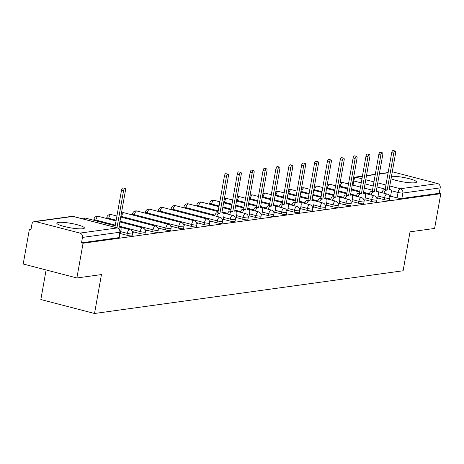 <?xml version="1.0" encoding="UTF-8"?>
<svg xmlns="http://www.w3.org/2000/svg" width="464" height="464" viewBox="0 0 464 464"><rect width="100%" height="100%" fill="white"/><g stroke="black" fill="none" stroke-linecap="round" stroke-linejoin="round"><path stroke-width="0.7" d="M377.719 197.966L384.233 199.659A3.59 0.574 10.1 0 0 389.012 200.245A3.59 0.574 10.1 0 0 389.418 200.059L389.76 198.14A3.59 0.574 -169.9 0 1 389.354 198.325A3.59 0.574 -169.9 0 1 384.575 197.739L378.061 196.046M364.855 199.746L371.368 201.44A3.59 0.574 10.1 0 0 376.147 202.026A3.59 0.574 10.1 0 0 376.553 201.84L376.896 199.92A3.59 0.574 -169.9 0 1 376.49 200.106A3.59 0.574 -169.9 0 1 371.71 199.52L365.197 197.826M351.99 201.527L358.504 203.22A3.59 0.574 10.1 0 0 363.283 203.806A3.59 0.574 10.1 0 0 363.689 203.621L364.031 201.701A3.59 0.574 -169.9 0 1 363.625 201.886A3.59 0.574 -169.9 0 1 358.846 201.301L352.333 199.607M339.126 203.307L345.639 205.001A3.59 0.574 10.1 0 0 350.419 205.587A3.59 0.574 10.1 0 0 350.825 205.401L351.167 203.481A3.59 0.574 -169.9 0 1 350.761 203.667A3.59 0.574 -169.9 0 1 345.982 203.081L339.468 201.388M326.262 205.088L332.775 206.782A3.59 0.574 10.1 0 0 337.554 207.367A3.59 0.574 10.1 0 0 337.96 207.182L338.302 205.262A3.59 0.574 -169.9 0 1 337.896 205.448A3.59 0.574 -169.9 0 1 333.117 204.862L326.604 203.168M313.397 206.869L319.911 208.562A3.59 0.574 10.1 0 0 324.69 209.148A3.59 0.574 10.1 0 0 325.096 208.962L325.438 207.043A3.59 0.574 -169.9 0 1 325.032 207.228A3.59 0.574 -169.9 0 1 320.253 206.642L313.739 204.949M300.533 208.649L307.046 210.343A3.59 0.574 10.1 0 0 311.825 210.929A3.59 0.574 10.1 0 0 312.231 210.749L312.574 208.829A3.59 0.574 -169.9 0 1 312.168 209.009A3.59 0.574 -169.9 0 1 307.388 208.423L300.875 206.729M287.668 210.43L294.182 212.123A3.59 0.574 10.1 0 0 298.961 212.709A3.59 0.574 10.1 0 0 299.367 212.529L299.709 210.61A3.59 0.574 -169.9 0 1 299.303 210.789A3.59 0.574 -169.9 0 1 294.524 210.204L288.011 208.51M274.804 212.21L281.317 213.91A3.59 0.574 10.1 0 0 286.097 214.496A3.59 0.574 10.1 0 0 286.503 214.31L286.845 212.39A3.59 0.574 -169.9 0 1 286.439 212.57A3.59 0.574 -169.9 0 1 281.66 211.984L275.146 210.291M261.94 213.997L268.453 215.69A3.59 0.574 10.1 0 0 273.232 216.276A3.59 0.574 10.1 0 0 273.638 216.091L273.98 214.171A3.59 0.574 -169.9 0 1 273.574 214.356A3.59 0.574 -169.9 0 1 268.795 213.771L262.282 212.071M249.075 215.777L255.589 217.471A3.59 0.574 10.1 0 0 260.368 218.057A3.59 0.574 10.1 0 0 260.774 217.871L261.116 215.951A3.59 0.574 -169.9 0 1 260.71 216.137A3.59 0.574 -169.9 0 1 255.931 215.551L249.417 213.858M236.211 217.558L242.724 219.252A3.59 0.574 10.1 0 0 247.503 219.837A3.59 0.574 10.1 0 0 247.909 219.652L248.252 217.732A3.59 0.574 -169.9 0 1 247.846 217.918A3.59 0.574 -169.9 0 1 243.066 217.332L236.553 215.638M223.346 219.339L229.86 221.032A3.59 0.574 10.1 0 0 234.639 221.618A3.59 0.574 10.1 0 0 235.045 221.432L235.387 219.513A3.59 0.574 -169.9 0 1 234.981 219.698A3.59 0.574 -169.9 0 1 230.202 219.112L223.689 217.419M209.328 220.818L216.995 222.813A3.59 0.574 10.1 0 0 221.775 223.399A3.59 0.574 10.1 0 0 222.181 223.213L222.523 221.293A3.59 0.574 -169.9 0 1 222.117 221.479A3.59 0.574 -169.9 0 1 217.338 220.893L173.049 209.374A3.59 0.574 -169.9 0 1 171.164 208.516L170.972 209.595M196.458 222.598L204.131 224.593A3.59 0.574 10.1 0 0 208.91 225.179A3.59 0.574 10.1 0 0 209.316 224.994L209.658 223.074A3.59 0.574 -169.9 0 1 209.252 223.259A3.59 0.574 -169.9 0 1 204.473 222.674L160.184 211.155A3.59 0.574 -169.9 0 1 158.299 210.296L158.102 211.375M183.593 224.379L191.267 226.374A3.59 0.574 10.1 0 0 196.046 226.96A3.59 0.574 10.1 0 0 196.452 226.78L196.794 224.854A3.59 0.574 -169.9 0 1 196.388 225.04A3.59 0.574 -169.9 0 1 191.609 224.454L147.32 212.935A3.59 0.574 -169.9 0 1 145.429 212.077L145.238 213.156M170.729 226.159L178.402 228.155A3.59 0.574 10.1 0 0 183.181 228.74A3.59 0.574 10.1 0 0 183.587 228.561L183.93 226.641A3.59 0.574 -169.9 0 1 183.524 226.821A3.59 0.574 -169.9 0 1 178.744 226.235L134.456 214.716A3.59 0.574 -169.9 0 1 132.565 213.858L132.373 214.936M157.864 227.946L165.538 229.935A3.59 0.574 10.1 0 0 170.317 230.521A3.59 0.574 10.1 0 0 170.723 230.341L171.065 228.421A3.59 0.574 -169.9 0 1 170.659 228.601A3.59 0.574 -169.9 0 1 165.88 228.015L121.591 216.502A3.59 0.574 -169.9 0 1 120.855 216.288M145 229.726L152.673 231.722A3.59 0.574 10.1 0 0 157.453 232.307A3.59 0.574 10.1 0 0 157.859 232.122L158.201 230.202A3.59 0.574 -169.9 0 1 157.795 230.382A3.59 0.574 -169.9 0 1 153.016 229.802L119.979 221.206M132.136 231.507L139.809 233.502A3.59 0.574 10.1 0 0 144.588 234.088A3.59 0.574 10.1 0 0 144.994 233.902L145.336 231.983A3.59 0.574 -169.9 0 1 144.93 232.168A3.59 0.574 -169.9 0 1 140.151 231.582L119.109 226.107M120.431 233.589L126.945 235.283A3.59 0.574 10.1 0 0 131.724 235.869A3.59 0.574 10.1 0 0 132.13 235.683L132.472 233.763A3.59 0.574 -169.9 0 1 132.066 233.949A3.59 0.574 -169.9 0 1 127.287 233.363L120.773 231.669M58.389 222.401A14.007 2.233 10.1 0 0 56.805 223.12A14.007 2.233 10.1 0 0 67.094 227.163A14.007 2.233 10.1 0 0 82.801 228.752A14.007 2.233 10.1 0 0 84.39 228.033A14.007 2.233 10.1 0 0 74.101 223.99A14.007 2.233 10.1 0 0 58.389 222.401M391.036 178.744A14.007 2.233 10.1 0 0 403.245 181.934A14.007 2.233 10.1 0 0 414.973 182.758A14.007 2.233 10.1 0 0 416.556 182.039A14.007 2.233 10.1 0 0 407.102 178.182A14.007 2.233 10.1 0 0 391.465 176.32M31.065 229.036L29.389 229.268L30.955 229.674L31.917 224.263A3.59 3.184 -97.9 0 1 34.556 221.519A3.59 3.184 -97.9 0 1 35.67 221.583L79.959 233.102L117.317 227.934L73.028 216.415L35.67 221.583M46.11 269.961L40.838 299.529L94.523 313.49L101.454 274.566L76.879 277.965L83.068 243.229L440.8 193.697L434.611 228.433L410.037 231.838L403.106 270.767L94.523 313.49M76.879 277.965L23.2 264.004L29.389 229.268M392.237 171.993L392.289 171.987A3.59 3.184 82.1 0 1 393.402 172.057L437.691 183.576A3.59 3.184 82.1 0 1 440.197 187.879L439.234 193.291L401.876 198.464A3.59 0.574 -169.9 0 1 397.097 197.879L390.584 196.185M439.234 193.291L440.8 193.697M81.502 242.823L118.859 237.649A3.59 0.574 10.1 0 0 119.265 237.464L120.228 232.052A3.59 0.574 -169.9 0 1 119.822 232.238L82.464 237.411L81.502 242.823L83.068 243.229M82.464 237.411A3.59 3.184 -97.9 0 0 79.959 233.102M119.857 234.14L120.356 233.995M132.455 232.4L133.417 232.267L132.339 231.983M145.319 230.62L146.282 230.486L145.203 230.202M158.183 228.833L159.146 228.7L158.067 228.421M171.048 227.053L172.011 226.919L170.932 226.641M183.912 225.272L184.875 225.139L183.796 224.86M196.777 223.491L197.739 223.358L196.661 223.08M209.641 221.711L210.604 221.577L209.525 221.299M222.505 219.93L223.271 219.745M235.37 218.15L236.135 217.964M248.234 216.369L249 216.183M261.099 214.588L261.864 214.403M273.963 212.808L274.729 212.622M286.827 211.021L287.593 210.842M299.692 209.241L300.457 209.061M312.556 207.46L313.322 207.28M325.421 205.68L326.186 205.494M338.285 203.899L339.051 203.713M351.149 202.118L351.915 201.933M364.014 200.338L364.779 200.152M376.878 198.557L377.644 198.372M389.743 196.777L390.514 196.591M120.344 234.076L121.005 230.347A3.59 1.566 104.6 0 0 120.263 227.099A3.59 1.566 104.6 0 0 119.979 227.082L118.906 227.232L125.483 190.31A2.065 0.899 104.6 0 0 125.054 188.442A2.065 0.899 104.6 0 0 123.586 190.571L117.009 227.493L116.255 227.598M114.219 227.07L114.973 226.966L121.551 190.043A2.065 0.899 -75.4 0 1 123.018 187.914L125.054 188.442M117.009 227.493L114.973 226.966M223.259 219.826L223.921 216.096A3.59 1.566 104.6 0 0 223.178 212.848A3.59 1.566 104.6 0 0 222.894 212.831L221.821 212.982L228.398 176.059A2.065 0.899 104.6 0 0 227.969 174.191A2.065 0.899 104.6 0 0 226.502 176.326L219.924 213.243L218.857 213.394A3.59 1.566 104.6 0 0 216.752 216.369M214.716 215.841A3.59 1.566 -75.4 0 1 216.821 212.866L217.894 212.715L224.466 175.792A2.065 0.899 -75.4 0 1 225.939 173.664L227.969 174.191M219.924 213.243L217.894 212.715M236.124 218.045L236.785 214.316A3.59 1.566 104.6 0 0 236.043 211.068A3.59 1.566 104.6 0 0 235.758 211.05L234.685 211.201L241.263 174.278A2.065 0.899 104.6 0 0 240.833 172.411A2.065 0.899 104.6 0 0 239.366 174.545L232.789 211.462L231.722 211.613A3.59 1.566 104.6 0 0 229.616 214.588M227.58 214.061A3.59 1.566 -75.4 0 1 229.686 211.079L230.759 210.934L237.33 174.012A2.065 0.899 -75.4 0 1 238.803 171.883L240.833 172.411M232.789 211.462L230.759 210.934M248.988 216.265L249.649 212.535A3.59 1.566 104.6 0 0 248.907 209.287A3.59 1.566 104.6 0 0 248.623 209.27L247.55 209.421L254.127 172.498A2.065 0.899 104.6 0 0 253.698 170.63A2.065 0.899 104.6 0 0 252.23 172.759L245.653 209.682L244.586 209.832A3.59 1.566 104.6 0 0 242.481 212.808M240.445 212.28A3.59 1.566 -75.4 0 1 242.55 209.299L243.623 209.154L250.195 172.231A2.065 0.899 -75.4 0 1 251.668 170.102L253.698 170.63M245.653 209.682L243.623 209.154M261.853 214.484L262.514 210.755A3.59 1.566 104.6 0 0 261.771 207.507A3.59 1.566 104.6 0 0 261.487 207.489L260.414 207.64L266.991 170.717A2.065 0.899 104.6 0 0 266.562 168.85A2.065 0.899 104.6 0 0 265.095 170.978L258.518 207.901L257.45 208.046A3.59 1.566 104.6 0 0 255.345 211.027M253.309 210.499A3.59 1.566 -75.4 0 1 255.415 207.518L256.488 207.373L263.065 170.45A2.065 0.899 -75.4 0 1 264.532 168.322L266.562 168.85M258.518 207.901L256.488 207.373M274.717 212.703L275.378 208.968A3.59 1.566 104.6 0 0 274.636 205.72A3.59 1.566 104.6 0 0 274.352 205.709L273.279 205.859L279.856 168.937A2.065 0.899 104.6 0 0 279.427 167.069A2.065 0.899 104.6 0 0 277.959 169.198L271.382 206.12L270.315 206.265A3.59 1.566 104.6 0 0 268.209 209.247M266.174 208.719A3.59 1.566 -75.4 0 1 268.279 205.738L269.352 205.593L275.929 168.67A2.065 0.899 -75.4 0 1 277.397 166.541L279.427 167.069M271.382 206.12L269.352 205.593M287.581 210.917L288.243 207.188A3.59 1.566 104.6 0 0 287.5 203.94A3.59 1.566 104.6 0 0 287.216 203.928L286.143 204.073L292.72 167.156A2.065 0.899 104.6 0 0 292.291 165.288A2.065 0.899 104.6 0 0 290.824 167.417L284.246 204.34L283.179 204.485A3.59 1.566 104.6 0 0 281.074 207.466M279.038 206.938A3.59 1.566 -75.4 0 1 281.143 203.957L282.216 203.806L288.794 166.889A2.065 0.899 -75.4 0 1 290.261 164.761L292.291 165.288M284.246 204.34L282.216 203.806M300.446 209.136L301.107 205.407A3.59 1.566 104.6 0 0 300.365 202.159A3.59 1.566 104.6 0 0 300.08 202.147L299.007 202.292L305.585 165.375A2.065 0.899 104.6 0 0 305.155 163.508A2.065 0.899 104.6 0 0 303.688 165.636L297.111 202.559L296.044 202.704A3.59 1.566 104.6 0 0 293.938 205.685M291.902 205.158A3.59 1.566 -75.4 0 1 294.008 202.176L295.081 202.026L301.658 165.109A2.065 0.899 -75.4 0 1 303.125 162.974L305.155 163.508M297.111 202.559L295.081 202.026M313.31 207.356L313.971 203.626A3.59 1.566 104.6 0 0 313.229 200.378A3.59 1.566 104.6 0 0 312.945 200.367L311.878 200.512L318.449 163.595A2.065 0.899 104.6 0 0 318.026 161.727A2.065 0.899 104.6 0 0 316.552 163.856L309.975 200.773L308.908 200.924A3.59 1.566 104.6 0 0 306.803 203.905M304.767 203.371A3.59 1.566 -75.4 0 1 306.872 200.396L307.945 200.245L314.522 163.328A2.065 0.899 -75.4 0 1 315.99 161.194L318.026 161.727M309.975 200.773L307.945 200.245M326.175 205.575L326.842 201.846A3.59 1.566 104.6 0 0 326.093 198.598A3.59 1.566 104.6 0 0 325.809 198.586L324.742 198.731L331.313 161.814A2.065 0.899 104.6 0 0 330.89 159.941A2.065 0.899 104.6 0 0 329.417 162.075L322.845 198.992L321.772 199.143A3.59 1.566 104.6 0 0 319.667 202.124M317.631 201.591A3.59 1.566 -75.4 0 1 319.737 198.615L320.81 198.464L327.387 161.547A2.065 0.899 -75.4 0 1 328.854 159.413L330.89 159.941M322.845 198.992L320.81 198.464M339.039 203.795L339.706 200.065A3.59 1.566 104.6 0 0 338.958 196.817A3.59 1.566 104.6 0 0 338.674 196.8L337.606 196.951L344.178 160.028A2.065 0.899 104.6 0 0 343.754 158.16A2.065 0.899 104.6 0 0 342.281 160.295L335.71 197.212L334.637 197.362A3.59 1.566 104.6 0 0 332.531 200.344M330.496 199.81A3.59 1.566 -75.4 0 1 332.601 196.835L333.674 196.684L340.251 159.761A2.065 0.899 -75.4 0 1 341.719 157.632L343.754 158.16M335.71 197.212L333.674 196.684M351.903 202.014L352.57 198.285A3.59 1.566 104.6 0 0 351.822 195.037A3.59 1.566 104.6 0 0 351.538 195.019L350.471 195.17L357.042 158.247A2.065 0.899 104.6 0 0 356.619 156.38A2.065 0.899 104.6 0 0 355.146 158.514L348.574 195.431L347.501 195.582A3.59 1.566 104.6 0 0 345.396 198.557M343.36 198.029A3.59 1.566 -75.4 0 1 345.465 195.054L346.538 194.903L353.116 157.98A2.065 0.899 -75.4 0 1 354.583 155.852L356.619 156.38M348.574 195.431L346.538 194.903M364.768 200.233L365.435 196.504A3.59 1.566 104.6 0 0 364.687 193.256A3.59 1.566 104.6 0 0 364.402 193.239L363.335 193.389L369.907 156.467A2.065 0.899 104.6 0 0 369.483 154.599A2.065 0.899 104.6 0 0 368.01 156.728L361.439 193.65L360.366 193.801A3.59 1.566 104.6 0 0 358.26 196.777M356.224 196.249A3.59 1.566 -75.4 0 1 358.33 193.268L359.403 193.123L365.98 156.2A2.065 0.899 -75.4 0 1 367.447 154.071L369.483 154.599M361.439 193.65L359.403 193.123M377.632 198.453L378.299 194.723A3.59 1.566 104.6 0 0 377.551 191.475A3.59 1.566 104.6 0 0 377.267 191.458L376.2 191.609L382.771 154.686A2.065 0.899 104.6 0 0 382.348 152.818A2.065 0.899 104.6 0 0 380.874 154.947L374.303 191.87L373.23 192.021A3.59 1.566 104.6 0 0 371.125 194.996M369.089 194.468A3.59 1.566 -75.4 0 1 371.194 191.487L372.267 191.342L378.844 154.419A2.065 0.899 -75.4 0 1 380.312 152.291L382.348 152.818M374.303 191.87L372.267 191.342M390.497 196.672L391.164 192.943A3.59 1.566 104.6 0 0 390.415 189.695A3.59 1.566 104.6 0 0 390.131 189.677L389.064 189.828L395.641 152.905A2.065 0.899 104.6 0 0 395.212 151.038A2.065 0.899 104.6 0 0 393.745 153.166L387.167 190.089L386.094 190.234A3.59 1.566 104.6 0 0 383.989 193.215M381.953 192.688A3.59 1.566 -75.4 0 1 384.059 189.706L385.132 189.561L391.709 152.639A2.065 0.899 -75.4 0 1 393.176 150.51L395.212 151.038M387.167 190.089L385.132 189.561M384.233 199.659L384.575 197.739A3.59 1.566 -75.4 0 1 386.848 194.016A3.59 1.566 104.6 0 1 387.133 194.033L377.824 191.615M371.368 201.44L371.71 199.52A3.59 1.566 -75.4 0 1 373.984 195.796A3.59 1.566 104.6 0 1 374.268 195.814L364.959 193.395M358.504 203.22L358.846 201.301A3.59 1.566 -75.4 0 1 361.12 197.583A3.59 1.566 104.6 0 1 361.404 197.594L352.095 195.176M345.639 205.001L345.982 203.081A3.59 1.566 -75.4 0 1 348.255 199.363A3.59 1.566 104.6 0 1 348.539 199.375L339.23 196.956M332.775 206.782L333.117 204.862A3.59 1.566 -75.4 0 1 335.391 201.144A3.59 1.566 104.6 0 1 335.669 201.156L326.366 198.737M319.911 208.562L320.253 206.642A3.59 1.566 -75.4 0 1 322.526 202.925A3.59 1.566 104.6 0 1 322.805 202.936L313.502 200.518M307.046 210.343L307.388 208.423A3.59 1.566 -75.4 0 1 309.662 204.705A3.59 1.566 104.6 0 1 309.94 204.723L300.637 202.298M294.182 212.123L294.524 210.204A3.59 1.566 -75.4 0 1 296.798 206.486A3.59 1.566 104.6 0 1 297.076 206.503L287.773 204.079M281.317 213.91L281.66 211.984A3.59 1.566 -75.4 0 1 283.933 208.266A3.59 1.566 104.6 0 1 284.212 208.284L274.908 205.859M268.453 215.69L268.795 213.771A3.59 1.566 -75.4 0 1 271.069 210.047A3.59 1.566 104.6 0 1 271.347 210.064L262.044 207.646M255.589 217.471L255.931 215.551A3.59 1.566 -75.4 0 1 258.204 211.828A3.59 1.566 104.6 0 1 258.483 211.845L249.18 209.426M242.724 219.252L243.066 217.332A3.59 1.566 -75.4 0 1 245.34 213.608A3.59 1.566 104.6 0 1 245.618 213.626L236.315 211.207M229.86 221.032L230.202 219.112A3.59 1.566 -75.4 0 1 232.476 215.395A3.59 1.566 104.6 0 1 232.754 215.406L223.451 212.988M216.995 222.813L217.338 220.893A3.59 1.566 -75.4 0 1 219.611 217.175A3.59 1.566 104.6 0 1 219.89 217.187L175.601 205.668A3.59 1.566 104.6 0 0 175.322 205.656A3.59 1.566 104.6 0 0 173.049 209.374L172.921 210.099M204.131 224.593L204.473 222.674A3.59 1.566 -75.4 0 1 206.747 218.956A3.59 1.566 104.6 0 1 207.025 218.967L162.736 207.449A3.59 1.566 104.6 0 0 162.452 207.437A3.59 1.566 104.6 0 0 160.184 211.155L160.057 211.88M191.267 226.374L191.609 224.454A3.59 1.566 -75.4 0 1 193.882 220.736A3.59 1.566 104.6 0 1 194.161 220.748L149.872 209.235A3.59 1.566 104.6 0 0 149.588 209.218A3.59 1.566 104.6 0 0 147.32 212.935L147.192 213.66M178.402 228.155L178.744 226.235A3.59 1.566 -75.4 0 1 181.018 222.517A3.59 1.566 104.6 0 1 181.296 222.534L137.008 211.016A3.59 1.566 104.6 0 0 136.723 210.998A3.59 1.566 104.6 0 0 134.456 214.716L134.328 215.441M165.538 229.935L165.88 228.015A3.59 1.566 -75.4 0 1 168.154 224.298A3.59 1.566 104.6 0 1 168.432 224.315L124.143 212.796A3.59 1.566 104.6 0 0 123.859 212.779A3.59 1.566 104.6 0 0 121.591 216.502L121.464 217.222M152.673 231.722L153.016 229.802A3.59 1.566 -75.4 0 1 155.289 226.078A3.59 1.566 104.6 0 1 155.568 226.096L120.721 217.03M139.809 233.502L140.151 231.582A3.59 1.566 -75.4 0 1 142.425 227.859A3.59 1.566 104.6 0 1 142.703 227.876L119.851 221.931M126.945 235.283L127.287 233.363A3.59 1.566 -75.4 0 1 129.555 229.639A3.59 1.566 104.6 0 1 129.839 229.657L120.536 227.238M397.097 197.879L398.066 192.467L391.158 190.669M385.207 189.121L377.017 186.992M373.218 186.006L365.029 183.872M361.224 182.886L353.771 180.948A3.59 0.574 -169.9 0 1 353.04 180.734M353.023 185.165L353.771 180.948A3.59 1.566 104.6 0 1 356.045 177.225L361.961 178.768M365.76 179.754L373.949 181.882M377.754 182.874L385.944 185.003M389.743 185.989L400.333 188.744L437.691 183.576M393.402 172.057L392.196 172.219M388.119 172.788L379.332 174M375.254 174.568L366.467 175.786M362.39 176.349L356.045 177.225A3.59 3.184 -97.9 0 0 354.931 177.161A3.59 3.59 0 0 0 353.591 177.625M369.321 193.772L363.532 192.264M359.728 191.278L351.544 189.144M347.739 188.158L340.286 186.221A3.59 0.574 -169.9 0 1 339.555 186.006M340.158 186.946L340.286 186.221A3.59 1.566 104.6 0 1 342.56 182.497A3.59 1.566 104.6 0 1 342.838 182.514A3.59 3.59 0 0 0 340.106 182.897M356.456 195.553L350.668 194.045M346.863 193.059L338.679 190.93M334.875 189.938L327.422 188.001A3.59 0.574 -169.9 0 1 326.691 187.787M327.294 188.726L327.422 188.001A3.59 1.566 104.6 0 1 329.695 184.283A3.59 1.566 104.6 0 1 329.974 184.295A3.59 3.59 0 0 0 327.242 184.684M343.592 197.333L337.804 195.825M333.999 194.839L325.815 192.711M322.01 191.719L314.557 189.782A3.59 0.574 -169.9 0 1 313.826 189.567M314.43 190.507L314.557 189.782A3.59 1.566 104.6 0 1 316.831 186.064A3.59 1.566 104.6 0 1 317.109 186.076A3.59 3.59 0 0 0 314.377 186.464M330.728 199.114L324.939 197.606M321.134 196.62L312.945 194.491M309.146 193.5L301.693 191.562A3.59 0.574 -169.9 0 1 300.962 191.354M301.565 192.287L301.693 191.562A3.59 1.566 104.6 0 1 303.966 187.845A3.59 1.566 104.6 0 1 304.245 187.856A3.59 3.59 0 0 0 301.513 188.245M317.857 200.895L312.075 199.392M308.27 198.401L300.08 196.272M296.281 195.28L288.828 193.343A3.59 0.574 -169.9 0 1 288.098 193.134M288.701 194.068L288.828 193.343A3.59 1.566 104.6 0 1 291.102 189.625A3.59 1.566 104.6 0 1 291.38 189.637A3.59 3.59 0 0 0 288.649 190.025M304.993 202.675L299.21 201.173M295.406 200.181L287.216 198.053M283.417 197.061L275.964 195.124A3.59 0.574 -169.9 0 1 275.233 194.915M275.836 195.849L275.964 195.124A3.59 1.566 104.6 0 1 278.238 191.406A3.59 1.566 104.6 0 1 278.516 191.423A3.59 3.59 0 0 0 275.784 191.806M292.129 204.456L286.346 202.954M282.541 201.962L274.352 199.833M270.553 198.847L263.1 196.904A3.59 0.574 -169.9 0 1 262.369 196.695M262.972 197.629L263.1 196.904A3.59 1.566 104.6 0 1 265.373 193.186A3.59 1.566 104.6 0 1 265.652 193.204A3.59 3.59 0 0 0 262.92 193.587M279.264 206.236L273.482 204.734M269.677 203.742L261.487 201.614M257.688 200.628L250.235 198.685A3.59 0.574 -169.9 0 1 249.499 198.476M250.108 199.41L250.235 198.685A3.59 1.566 104.6 0 1 252.509 194.967A3.59 1.566 104.6 0 1 252.787 194.984A3.59 3.59 0 0 0 250.055 195.367M266.4 208.017L260.617 206.515M256.812 205.523L248.623 203.394M244.824 202.408L237.371 200.471A3.59 0.574 -169.9 0 1 236.634 200.257M237.243 201.19L237.371 200.471A3.59 1.566 104.6 0 1 239.644 196.748A3.59 1.566 104.6 0 1 239.923 196.765A3.59 3.59 0 0 0 237.191 197.148M253.535 209.798L247.753 208.295M243.948 207.309L235.758 205.175M231.959 204.189L224.506 202.252A3.59 0.574 -169.9 0 1 223.77 202.037M224.379 202.977L224.506 202.252A3.59 1.566 104.6 0 1 226.78 198.528A3.59 1.566 104.6 0 1 227.058 198.546A3.59 3.59 0 0 0 224.327 198.928M240.671 211.584L234.888 210.076M231.084 209.09L222.894 206.956M219.095 205.97L211.642 204.032A3.59 0.574 -169.9 0 1 209.757 203.174L209.566 204.247M211.514 204.757L211.642 204.032A3.59 1.566 104.6 0 1 213.916 200.309A3.59 1.566 104.6 0 1 214.194 200.326A3.59 3.59 0 0 0 209.757 203.174M227.807 213.365L222.024 211.857M218.219 210.871L198.778 205.813A3.59 0.574 -169.9 0 1 196.893 204.955L196.701 206.028M198.65 206.538L198.778 205.813A3.59 1.566 104.6 0 1 201.051 202.095A3.59 1.566 104.6 0 1 201.33 202.107A3.59 3.59 0 0 0 196.893 204.955M214.942 215.145L185.913 207.594A3.59 0.574 -169.9 0 1 184.028 206.735L183.837 207.808M185.786 208.319L185.913 207.594A3.59 1.566 104.6 0 1 188.187 203.876A3.59 1.566 104.6 0 1 188.465 203.887A3.59 3.59 0 0 0 184.028 206.735M116.18 220.22L108.727 218.283A3.59 0.574 -169.9 0 1 106.836 217.425L106.645 218.498M108.599 219.002L108.727 218.283A3.59 1.566 104.6 0 1 110.995 214.559A3.59 1.566 104.6 0 1 111.279 214.577A3.59 3.59 0 0 0 106.836 217.425M115.304 225.121L95.862 220.064A3.59 0.574 -169.9 0 1 93.972 219.205L93.78 220.278M95.735 220.789L95.862 220.064A3.59 1.566 104.6 0 1 98.13 216.34A3.59 1.566 104.6 0 1 98.414 216.357A3.59 3.59 0 0 0 93.972 219.205M85.805 218.266A3.59 1.566 104.6 0 0 85.55 218.138A3.59 1.566 104.6 0 0 85.266 218.126A3.59 1.566 104.6 0 0 83.984 219.205M98.67 216.479A3.59 1.566 104.6 0 0 98.414 216.357L116.046 220.945M111.534 214.699A3.59 1.566 104.6 0 0 111.279 214.577L116.922 216.044M124.398 212.918A3.59 1.566 104.6 0 0 124.143 212.796A3.59 3.59 0 0 0 121.411 213.179M137.263 211.137A3.59 1.566 104.6 0 0 137.008 211.016A3.59 3.59 0 0 0 132.565 213.858M150.127 209.357A3.59 1.566 104.6 0 0 149.872 209.235A3.59 3.59 0 0 0 145.429 212.077M162.992 207.576A3.59 1.566 104.6 0 0 162.736 207.449A3.59 3.59 0 0 0 158.299 210.296M175.856 205.796A3.59 1.566 104.6 0 0 175.601 205.668A3.59 3.59 0 0 0 171.164 208.516M188.72 204.015A3.59 1.566 104.6 0 0 188.465 203.887L218.092 211.596M201.585 202.234A3.59 1.566 104.6 0 0 201.33 202.107L218.962 206.695M214.449 200.454A3.59 1.566 104.6 0 0 214.194 200.326L219.837 201.794M227.314 198.667A3.59 1.566 104.6 0 0 227.058 198.546L232.702 200.013M240.178 196.887A3.59 1.566 104.6 0 0 239.923 196.765L245.566 198.232M253.042 195.106A3.59 1.566 104.6 0 0 252.787 194.984L258.431 196.452M265.907 193.326A3.59 1.566 104.6 0 0 265.652 193.204L271.295 194.671M278.771 191.545A3.59 1.566 104.6 0 0 278.516 191.423L284.159 192.885M291.636 189.764A3.59 1.566 104.6 0 0 291.38 189.637L297.024 191.104M304.5 187.984A3.59 1.566 104.6 0 0 304.245 187.856L309.888 189.324M317.364 186.203A3.59 1.566 104.6 0 0 317.109 186.076L322.753 187.543M330.229 184.423A3.59 1.566 104.6 0 0 329.974 184.295L335.617 185.762M343.093 182.636A3.59 1.566 104.6 0 0 342.838 182.514L348.481 183.982M118.859 237.649L119.822 232.238A3.59 3.184 82.1 0 0 117.317 227.934A3.59 1.566 -75.4 0 1 117.595 227.946L73.306 216.427A3.59 1.566 -75.4 0 1 73.561 216.555M401.876 198.464L402.845 193.053A3.59 0.574 -169.9 0 1 398.066 192.467A3.59 1.566 104.6 0 1 400.333 188.744A3.59 3.184 82.1 0 1 402.845 193.053L440.197 187.879M71.908 216.346A3.59 3.184 -97.9 0 1 73.028 216.415A3.59 1.566 -75.4 0 1 73.306 216.427A3.59 3.59 0 0 0 71.908 216.346L34.556 221.519M119.979 227.082L118.981 226.821M123.586 190.571L121.551 190.043M222.894 212.831L221.896 212.576M218.857 213.394L216.821 212.866M226.502 176.326L224.466 175.792M235.758 211.05L234.761 210.789M231.722 211.613L229.686 211.079M239.366 174.545L237.33 174.012M248.623 209.27L247.625 209.009M244.586 209.832L242.55 209.299M252.23 172.759L250.195 172.231M261.487 207.489L260.49 207.228M257.45 208.046L255.415 207.518M265.095 170.978L263.065 170.45M274.352 205.709L273.354 205.448M270.315 206.265L268.279 205.738M277.959 169.198L275.929 168.67M287.216 203.928L286.218 203.667M283.179 204.485L281.143 203.957M290.824 167.417L288.794 166.889M300.08 202.147L299.083 201.886M296.044 202.704L294.008 202.176M303.688 165.636L301.658 165.109M312.945 200.367L311.947 200.106M308.908 200.924L306.872 200.396M316.552 163.856L314.522 163.328M325.809 198.586L324.812 198.325M321.772 199.143L319.737 198.615M329.417 162.075L327.387 161.547M338.674 196.8L337.676 196.545M334.637 197.362L332.601 196.835M342.281 160.295L340.251 159.761M351.538 195.019L350.54 194.758M347.501 195.582L345.465 195.054M355.146 158.514L353.116 157.98M364.402 193.239L363.405 192.978M360.366 193.801L358.33 193.268M368.01 156.728L365.98 156.2M377.267 191.458L376.269 191.197M373.23 192.021L371.194 191.487M380.874 154.947L378.844 154.419M390.131 189.677L389.134 189.416M386.094 190.234L384.059 189.706M393.745 153.166L391.709 152.639M115.176 225.84L85.55 218.138A3.59 3.59 0 0 0 82.418 218.799M132.472 233.763A3.59 3.59 0 0 0 129.839 229.657M145.336 231.983A3.59 3.59 0 0 0 142.703 227.876M158.201 230.202A3.59 3.59 0 0 0 155.568 226.096M171.065 228.421A3.59 3.59 0 0 0 168.432 224.315M183.93 226.641A3.59 3.59 0 0 0 181.296 222.534M196.794 224.854A3.59 3.59 0 0 0 194.161 220.748M209.658 223.074A3.59 3.59 0 0 0 207.025 218.967M222.523 221.293A3.59 3.59 0 0 0 219.89 217.187M235.387 219.513A3.59 3.59 0 0 0 232.754 215.406M222.766 207.681L230.956 209.809M248.252 217.732A3.59 3.59 0 0 0 245.618 213.626M223.642 202.785L231.832 204.914M235.631 205.9L243.82 208.029M261.116 215.951A3.59 3.59 0 0 0 258.483 211.845M236.507 200.999L244.696 203.133M248.495 204.119L256.685 206.248M273.98 214.171A3.59 3.59 0 0 0 271.347 210.064M249.371 199.218L257.561 201.347M261.36 202.339L269.549 204.467M286.845 212.39A3.59 3.59 0 0 0 284.212 208.284M262.235 197.438L270.425 199.566M274.224 200.558L282.414 202.687M299.709 210.61A3.59 3.59 0 0 0 297.076 206.503M275.1 195.657L283.289 197.786M287.088 198.778L295.278 200.906M312.574 208.829A3.59 3.59 0 0 0 309.94 204.723M287.964 193.877L296.154 196.005M299.953 196.997L308.142 199.126M325.438 207.043A3.59 3.59 0 0 0 322.805 202.936M300.829 192.096L309.018 194.225M312.817 195.216L321.007 197.345M338.302 205.262A3.59 3.59 0 0 0 335.669 201.156M313.693 190.315L321.883 192.444M325.682 193.43L333.871 195.564M351.167 203.481A3.59 3.59 0 0 0 348.539 199.375M326.557 188.535L334.747 190.663M338.546 191.649L346.736 193.784M364.031 201.701A3.59 3.59 0 0 0 361.404 197.594M339.422 186.754L347.611 188.883M351.41 189.869L359.6 191.997M376.896 199.92A3.59 3.59 0 0 0 374.268 195.814M352.286 184.968L360.476 187.102M364.275 188.088L372.464 190.217M389.76 198.14A3.59 3.59 0 0 0 387.133 194.033M388.159 172.562L379.372 173.774M375.295 174.342L366.508 175.554M362.43 176.123L354.931 177.161M120.228 232.052A3.59 3.59 0 0 0 117.595 227.946M120.263 227.099L118.987 226.768M223.178 212.848L221.908 212.518M236.043 211.068L234.772 210.737M248.907 209.287L247.637 208.957M261.771 207.507L260.501 207.176M274.636 205.72L273.366 205.39M287.5 203.94L286.23 203.609M300.365 202.159L299.094 201.828M313.229 200.378L311.959 200.048M326.093 198.598L324.823 198.267M338.958 196.817L337.688 196.487M351.822 195.037L350.552 194.706M364.687 193.256L363.416 192.925M377.551 191.475L376.281 191.145M390.415 189.695L389.145 189.364"/></g></svg>
